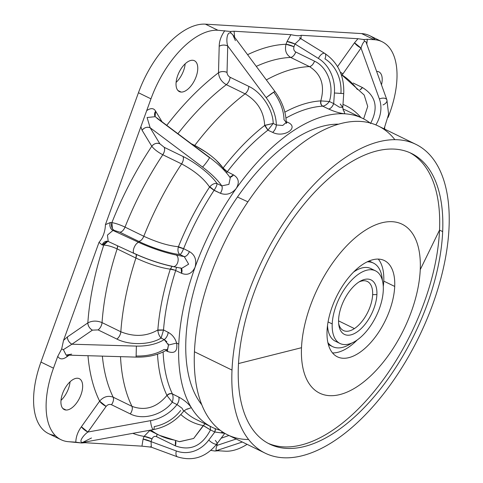 <?xml version="1.0" encoding="UTF-8"?>
<svg xmlns="http://www.w3.org/2000/svg" width="483" height="483" viewBox="0 0 483 483"><rect width="100%" height="100%" fill="white"/><g stroke="black" fill="none" stroke-linecap="round" stroke-linejoin="round"><path stroke-width="0.72" d="M384.546 129.064L384.758 127.548L384.546 129.064M388.169 117.375L389.66 113.257L388.169 117.375M375.303 39.793A76.809 38.984 116 0 0 361.64 33.587L374.162 39.697L367.334 39.28L366.784 44.122L367.334 39.28L374.162 39.697A76.809 38.984 -64 0 1 389.66 113.257A76.809 38.984 116 0 0 382.107 41.737A76.809 38.984 116 0 0 374.162 39.697L361.64 33.587A76.809 38.984 -64 0 1 369.586 35.627L382.107 41.737M381.479 84.857A17.183 8.718 116 0 0 377.09 71.406A17.183 8.718 116 0 0 376.625 71.399A17.183 8.718 -64 0 1 377.09 71.406A17.183 8.718 -64 0 1 378.871 71.864A17.183 8.718 -64 0 1 381.479 84.857M107.92 241.349A6.062 5.114 -86.5 0 0 103.767 245.074C107.594 245.298 112.05 246.571 117.134 248.89A202.129 102.589 116 0 0 102.052 322.608C96.914 320.531 92.181 320.621 87.84 322.892A212.236 107.721 -64 0 1 103.767 245.074L102.179 244.978A6.062 5.114 93.5 0 1 107.238 241.216L102.179 244.978L99.015 242.357L102.179 244.978L103.767 245.074A212.236 107.721 116 0 0 87.84 322.892L67.36 336.965L63.539 340.364L99.015 242.357C103.066 237.394 105.197 231.496 105.421 224.667L146.705 110.607C150.859 107.806 153.829 107.999 155.623 111.193L162.053 121.807L155.623 111.193C153.829 107.999 150.859 107.806 146.705 110.607L150.968 98.846A76.809 38.984 -64 0 1 217.924 30.26A76.809 38.984 116 0 0 150.968 98.846L138.446 92.736L150.968 98.846L105.421 224.667C105.197 231.496 103.066 237.394 99.015 242.357L63.539 340.364L61.667 348.992L57.755 356.339L53.468 368.179L40.946 362.069L138.446 92.736A76.809 38.984 -64 0 1 205.402 24.15L217.924 30.26L230.421 31.467L234.056 31.232L290.911 34.667C296.242 35.808 299.665 36.014 301.175 35.289L357.981 38.718L354.522 42.77A6.062 1.624 -144.6 0 0 361.024 48.04L342.181 74.95L361.024 48.04L379.39 98.973A6.062 3.435 -19.8 0 1 386.901 99.89A6.062 3.435 160.2 0 0 379.39 98.973A36.382 29.795 148.8 0 1 375.852 124.91A36.382 29.795 -31.2 0 0 379.39 98.973L361.024 48.04C362.051 44.647 363.234 42.371 364.568 41.212C363.234 42.371 362.051 44.647 361.024 48.04L354.522 42.77L357.981 38.718L363.838 39.546L364.568 41.212L365.975 41.87L364.568 41.212L363.838 39.546L367.334 39.28L363.838 39.546L357.981 38.718L301.175 35.289C299.665 36.014 296.242 35.808 290.911 34.667L234.056 31.232L230.421 31.467L217.924 30.26L205.402 24.15L361.64 33.587L205.402 24.15A76.809 38.984 116 0 0 138.446 92.736L40.946 362.069A76.809 38.984 116 0 0 55.303 435.539M70.059 381.793A17.183 8.718 -64 0 1 60.997 400.365A17.183 8.718 116 0 0 70.059 381.793M185.164 63.822A17.183 8.718 -64 0 1 176.102 82.4A17.183 8.718 116 0 0 185.164 63.822M225.205 451.182A76.809 38.984 116 0 0 247.091 444.336A76.809 38.984 -64 0 1 225.205 451.182L218.334 450.766L219.131 449.727L218.334 450.766L225.205 451.182M344.856 113.807A171.815 87.2 -64 0 1 370.087 122.966A171.815 87.2 116 0 0 362.636 118.371A171.815 87.2 116 0 0 344.856 113.807L343.956 111.205L344.856 113.807A171.815 87.2 116 0 0 236.217 188.473A171.815 87.2 -64 0 1 344.856 113.807C340.062 113.324 334.653 111.724 328.627 109.013C334.653 111.724 340.062 113.324 344.856 113.807M286.117 123.068L286.516 123.419L286.238 122.386L282.742 125.459L276.342 124.982L273.191 123.443L264.666 125.465A175.854 89.252 116 0 0 223.128 168.012L222.669 168.742L222.904 168.338L227.227 171.839L226.449 172.829L227.227 171.839L222.904 168.338L223.128 168.012A175.854 89.252 -64 0 1 264.666 125.465L267.884 130.168L264.666 125.465L264.938 125.284L267.974 130.108L273.191 123.443L276.342 124.982A6.062 3.079 -64 0 1 272.635 132.384L267.884 130.168A171.815 87.2 116 0 0 227.3 171.737L233.488 174.894A6.062 3.079 -64 0 1 229.823 177.207L233.488 174.894C238.753 178.076 239.659 182.598 236.217 188.473L236.211 188.479A171.815 87.2 116 0 0 195.084 267.22A171.815 87.2 116 0 0 178.782 344.125A171.815 87.2 116 0 0 191.353 407.688A171.815 87.2 116 0 0 211.977 427.207A171.815 87.2 116 0 0 220.182 430.256A171.815 87.2 -64 0 1 191.359 407.694A171.815 87.2 -64 0 1 191.353 407.688A171.815 87.2 -64 0 1 178.782 344.125A171.815 87.2 -64 0 1 195.084 267.22A171.815 87.2 -64 0 1 236.211 188.479A171.815 87.2 -64 0 1 236.217 188.473C239.659 182.598 238.753 178.076 233.488 174.894L227.3 171.737A171.815 87.2 -64 0 1 267.884 130.168L272.635 132.384C284.143 138.313 300.1 127.343 287.451 122.199L286.226 121.601L287.451 122.199A6.062 3.079 -64 0 1 286.262 122.664L287.451 122.199C300.1 127.343 284.143 138.313 272.635 132.384C274.839 130.434 276.071 127.965 276.342 124.982L282.742 125.459L286.238 122.386L284.01 119.712A36.382 23.335 -124.5 0 0 273.837 92.368L274.869 91.384L271.512 93.563L266.163 97.638L227.728 45.927C224.649 44.696 221.806 44.81 219.197 46.271L218.497 72.752A212.236 107.721 116 0 0 166.762 125.338A212.236 107.721 -64 0 1 218.497 72.752C218.962 77.902 221.57 81.881 226.328 84.676A202.129 102.589 116 0 0 177.925 133.713A202.129 102.589 -64 0 1 226.328 84.676L245.11 93.841C247.332 91.903 248.576 89.421 248.854 86.409L230.071 77.25C228.169 76.121 227.155 74.509 227.028 72.408A6.062 3.49 1.5 0 0 218.497 72.752L219.197 46.271C219.234 41.14 221.099 35.941 224.794 30.677C221.099 35.941 219.234 41.14 219.197 46.271A6.062 3.49 -178.5 0 1 227.728 45.927L227.028 72.408L227.728 45.927C225.953 40.741 226.919 31.069 231.037 33.14C226.919 31.069 225.953 40.741 227.728 45.927L266.163 97.638L274.869 91.384L232.794 34.782L231.037 33.14L230.421 31.467L231.037 33.14L232.764 34.746M185.907 339.44A160.531 81.476 116 0 0 201.773 404.748A160.531 81.476 -64 0 1 185.907 339.44A160.531 81.476 -64 0 1 237.467 197.01A160.531 81.476 116 0 0 185.907 339.44M338.661 124.161A160.531 81.476 116 0 0 237.467 197.01A160.531 81.476 -64 0 1 338.661 124.161M61.021 439.705L48.499 433.595A76.809 38.984 -64 0 1 40.946 362.069L53.468 368.179A76.809 38.984 116 0 0 61.021 439.705A76.809 38.984 116 0 0 68.966 441.746L81.512 442.977L85.147 442.724L141.954 446.153L150.243 447.041L141.954 446.153L143.089 439.138L151.04 441.625L151.354 447.198L151.04 441.625L176.331 450.965A6.062 3.158 110.3 0 0 177.484 456.852L177.484 456.852A6.062 3.158 -69.7 0 1 176.331 450.965L151.04 441.625A6.062 1.075 19.9 0 0 143.089 439.138L141.954 446.153L85.147 442.724L81.512 442.977L91.498 437.984M214.838 451.007L218.334 450.766L214.838 451.007L217.09 450.404L214.838 451.007L210.805 450.397L214.838 451.007M77.546 378.237A17.183 8.718 -64 0 1 79.327 378.69A17.183 8.718 -64 0 1 80.365 396.332A17.183 8.718 -64 0 1 66.038 410.031L62.802 408.455L66.038 410.031A17.183 8.718 -64 0 1 64.257 409.572A17.183 8.718 -64 0 1 63.213 391.93A17.183 8.718 -64 0 1 77.546 378.237A17.183 8.718 116 0 0 62.567 393.579A17.183 8.718 116 0 0 66.038 410.031A17.183 8.718 116 0 0 81.011 394.689A17.183 8.718 116 0 0 77.546 378.237M181.137 92.066A17.183 8.718 -64 0 1 179.362 91.607A17.183 8.718 -64 0 1 178.318 73.965A17.183 8.718 -64 0 1 192.651 60.266A17.183 8.718 -64 0 1 194.426 60.725A17.183 8.718 -64 0 1 195.47 78.367A17.183 8.718 -64 0 1 181.137 92.066L177.907 90.49L181.137 92.066A17.183 8.718 116 0 0 196.116 76.725A17.183 8.718 116 0 0 192.651 60.266A17.183 8.718 116 0 0 177.672 75.608A17.183 8.718 116 0 0 181.137 92.066M342.9 108.989A171.815 87.2 -64 0 1 346.987 110.74A171.815 87.2 116 0 0 342.9 108.989M344.343 111.609C343.739 110.172 343.558 112.654 342.779 107.359L339.446 107.214L333.687 103.597L329.358 101.49L320.778 100.899C325.065 85.521 321.286 74.086 309.446 66.6A202.129 102.589 116 0 0 266.344 79.918A202.129 102.589 -64 0 1 309.446 66.6C321.286 74.086 325.065 85.521 320.778 100.899L321.014 100.911C320.47 103.265 321.062 105.016 322.789 106.163C325.095 105.765 327.287 104.207 329.358 101.49L333.687 103.597A6.062 3.079 -64 0 1 328.627 109.013L322.71 106.169C320.875 105.016 320.235 103.259 320.778 100.899A175.854 89.252 116 0 0 284.867 112.147A175.854 89.252 -64 0 1 320.778 100.899C320.235 103.259 320.875 105.016 322.71 106.169A171.815 87.2 116 0 0 285.96 118.075A171.815 87.2 -64 0 1 322.71 106.169L328.627 109.013C330.668 108.627 332.358 106.821 333.687 103.597L339.446 107.214L342.779 107.359L340.201 103.99M180.213 267.866L181.753 268.337L188.642 264.177L184.277 256.642C186.251 256.473 187.965 254.795 189.414 251.613A6.062 3.079 -64 0 1 184.277 256.642L179.948 254.529C180.998 254.052 182.206 252.126 183.576 248.763L178.287 247.109L178.42 246.716L183.618 248.636L178.42 246.716A175.854 89.252 -64 0 1 209.58 187.054L214.066 190.344L209.58 187.054L209.821 186.734L214.144 190.236L220.405 193.291C226.358 195.494 231.629 193.888 236.211 188.479C231.629 193.888 226.358 195.494 220.405 193.291L214.066 190.344A171.815 87.2 116 0 0 183.618 248.636L189.414 251.613C194.963 254.807 196.853 260.011 195.084 267.22C191.908 273.674 187.404 275.696 181.572 273.287L175.685 270.565A171.815 87.2 116 0 0 163.526 329.955L168.187 332.352C172.322 334.592 175.13 338.166 176.609 343.063C177.762 351.189 174.786 354.003 167.679 351.503L165.814 350.592L167.679 351.503C174.786 354.003 177.762 351.189 176.609 343.063L178.782 344.125L176.609 343.063C175.13 338.166 172.322 334.592 168.187 332.352L163.526 329.955A171.815 87.2 -64 0 1 175.685 270.565L181.572 273.287C187.404 275.696 191.908 273.674 195.084 267.22C196.853 260.011 194.963 254.807 189.414 251.613L183.618 248.636A171.815 87.2 -64 0 1 214.066 190.344L214.144 190.236C216.118 187.199 217.078 184.977 217.012 183.57L221.763 185.883L228.882 184.391L230.282 177.889L228.882 184.391L221.763 185.883A6.062 3.079 -64 0 1 220.405 193.291C222.18 190.308 222.633 187.839 221.763 185.883A36.382 9.738 -144.6 0 0 202.492 167.021A6.062 0.549 -53.1 0 0 206.809 161.926A6.062 0.549 -53.1 0 0 209.519 157.41A6.062 0.549 -53.1 0 0 209.266 157.494L156.933 118.244M191.353 407.688L191.359 407.694C188.684 403.758 184.464 400.208 178.71 397.05L172.407 393.917A171.815 87.2 -64 0 1 163.109 351.992A171.815 87.2 116 0 0 172.407 393.917C170.366 393.168 168.543 393.669 166.943 395.42A175.854 89.252 -64 0 1 157.506 354.202A175.854 89.252 116 0 0 166.943 395.42C168.543 393.669 170.366 393.168 172.407 393.917L172.443 393.995C170.463 393.337 168.67 393.887 167.07 395.637L166.943 395.42C156.884 407.507 145.232 411.154 131.98 406.36A202.129 102.589 -64 0 1 120.515 356.659A202.129 102.589 116 0 0 131.98 406.36C145.232 411.154 156.884 407.507 166.943 395.42L167.07 395.637C168.67 393.887 170.463 393.337 172.443 393.995L178.71 397.05C184.464 400.208 188.684 403.758 191.353 407.688L186.999 409.161M82.967 442.38C77.992 442.863 83.016 435.461 87.894 432.031A6.062 1.624 35.4 0 1 81.392 426.767L99.625 401.138A212.236 107.721 -64 0 1 87.978 355.711A212.236 107.721 116 0 0 99.625 401.138A6.062 1.624 -144.6 0 0 106.121 406.402L87.894 432.031C83.016 435.461 77.992 442.857 82.967 442.38L81.512 442.977L75.795 442.156C75.976 436.759 77.841 431.627 81.392 426.767L87.894 432.031L150.593 420.645A6.062 1.473 79.7 0 0 151.65 426.724A6.062 1.473 79.7 0 0 153.479 429.586A6.062 1.473 -100.3 0 1 151.65 426.724A6.062 1.473 -100.3 0 1 150.593 420.645A36.382 29.795 -31.2 0 0 177.007 404.573L181.97 408.159L183.697 411.142L181.97 408.159L177.007 404.573C178.873 401.681 179.434 399.175 178.71 397.05A6.062 3.079 -64 0 1 177.007 404.573L172.262 402.254C173.258 399.097 173.319 396.344 172.443 393.995C173.319 396.344 173.258 399.097 172.262 402.254L167.07 395.637L172.262 402.254C162.529 415 142.914 420.476 130.295 413.913C132.173 410.997 132.734 408.479 131.98 406.36L113.197 397.195C108.101 395.335 103.573 396.646 99.625 401.138L81.392 426.767C77.841 431.627 75.976 436.759 75.795 442.156L68.966 441.746A76.809 38.984 -64 0 1 53.468 368.179L57.755 356.339C59.783 359.539 62.808 359.696 66.835 356.798L69.214 355.162L66.835 356.798C62.808 359.696 59.783 359.539 57.755 356.339L61.667 348.992L63.382 349.644L66.147 355.077L71.665 354.13M196.321 419.576A171.815 87.2 -64 0 1 184.023 410.755A171.815 87.2 116 0 0 196.321 419.576L211.977 427.207M234.056 31.232L234.539 35.73L233.899 36.267A6.062 3.49 -178.5 0 1 234.539 35.73L234.056 31.232M235.396 40.657L232.794 34.782M234.503 37.082L234.539 35.73L234.503 37.082M286.033 44.255A212.236 107.721 116 0 0 247.58 54.682A212.236 107.721 -64 0 1 286.033 44.255C284.553 50.166 286.099 54.561 290.663 57.435A202.129 102.589 116 0 0 256.274 66.37A202.129 102.589 -64 0 1 290.663 57.435L309.446 66.6C311.499 66.231 313.195 64.426 314.542 61.184L295.759 52.019C293.936 50.866 293.344 49.109 293.984 46.742A6.062 1.075 19.9 0 0 286.033 44.255L287.023 41.514L286.033 44.255L293.984 46.742L294.974 44.001L287.023 41.514L290.911 34.667L287.023 41.514A6.062 1.075 -160.1 0 1 294.974 44.001L293.984 46.742C293.344 49.109 293.936 50.866 295.759 52.019C294.413 55.267 292.71 57.072 290.663 57.435C286.099 54.561 284.553 50.166 286.033 44.255M342.779 107.359L343.727 93.617L334.423 93.002A36.382 30.677 -86.5 0 0 318.424 58.437L294.974 44.001L318.424 58.437A6.062 2.97 -58.4 0 1 324.854 53.474A6.062 2.97 121.6 0 0 318.424 58.437A36.382 30.677 93.5 0 1 334.423 93.002L333.687 103.597L334.423 93.002L340.932 93.394A36.382 30.677 -86.5 0 0 324.932 58.835A6.062 2.97 121.6 0 0 324.854 53.474L300.643 38.568L294.974 44.001L300.643 38.568L299.75 37.626L299.84 38.326M301.175 35.289L300.987 38.779L301.175 35.289M354.522 42.77L337.563 66.618L354.522 42.77M383.001 104.926A6.062 3.435 160.2 0 0 386.901 99.89L388.61 114.296L384.094 128.84M107.238 241.216L108.216 241.47L107.455 235.088L112.968 230.433A6.062 5.114 93.5 0 1 110.299 222.53L111.893 222.627A212.236 107.721 -64 0 1 151.783 146.258L142.074 130.241A6.062 4.969 148.8 0 1 150.159 127.766L147.092 117.52L155.212 116.681L147.092 117.52L150.159 127.766C147.104 126.661 144.411 127.482 142.074 130.241L140.873 126.733L142.074 130.241L151.783 146.258A212.236 107.721 116 0 0 111.893 222.627L110.299 222.53L105.421 224.667L110.299 222.53C109.345 226.074 110.233 228.713 112.968 230.433L107.455 235.088L108.216 241.47L108.904 241.657M155.623 111.193L155.103 116.584A6.062 4.969 148.8 0 1 155.623 111.193M67.228 355.108L66.835 356.798A6.062 3.888 55.5 0 1 67.228 355.108M63.539 340.364L67.36 336.965C67.56 340.11 69.081 342.532 71.925 344.216L63.382 349.644L61.667 348.992L63.539 340.364M86.022 441.836L85.147 442.724L86.022 441.836M217.121 445.362C215.986 447.952 215.738 449.631 216.384 450.391C215.738 449.631 215.986 447.952 217.121 445.362L236.187 439.017L217.121 445.362A6.062 3.49 1.5 0 0 216.07 444.946L217.121 445.362L217.175 443.515L217.121 445.362M204.877 423.748L203.482 425.595L210.473 429.912L214.802 432.019L224.788 433.348L214.802 432.019L215.376 428.693A6.062 3.079 -64 0 1 214.802 432.019L210.473 429.912C202.081 446.057 190.356 451.364 175.299 445.827L156.516 436.662A6.062 3.079 116 0 0 157.078 434.163L156.516 436.662C154.536 435.962 153.039 436.698 152.03 438.884L144.079 436.397L149.712 430.57L144.079 436.397A212.236 107.721 -64 0 1 132.801 433.342A212.236 107.721 116 0 0 144.079 436.397L143.089 439.138L144.079 436.397A6.062 1.075 -160.1 0 1 152.03 438.884L151.04 441.625L152.03 438.884C153.039 436.698 154.536 435.962 156.516 436.662L175.299 445.827L175.474 440.937A6.062 3.079 -64 0 1 175.299 445.827C190.356 451.364 202.081 446.057 210.473 429.912L210.22 426.35L210.473 429.912L203.246 425.571A175.854 89.252 -64 0 1 180.829 414.541A175.854 89.252 116 0 0 203.246 425.571L193.659 438.467L179.308 441.697M362.443 87.538L353.17 83.016L362.443 87.538A6.062 3.079 -64 0 1 359.968 89.844L362.443 87.538C376.015 95.918 378.696 107.932 370.473 123.588C378.696 107.932 376.015 95.918 362.443 87.538M342.978 104.388A175.854 89.252 -64 0 1 360.958 117.55A175.854 89.252 116 0 0 342.978 104.388M206.47 152.429L194.746 145.431C207.587 152.236 217.048 159.758 223.128 168.012L227.3 171.737L225.905 170.904M181.572 273.287L181.143 268.216A6.062 3.079 -64 0 1 181.572 273.287M175.727 270.438L176.506 267.286L175.727 270.438L170.439 268.783L175.727 270.438M174.876 270.202L170.294 269.164L172.075 266.393L170.294 269.164L171.157 269.2M163.526 329.955L157.85 329.955A175.854 89.252 -64 0 1 170.294 269.164C160.591 267.848 149.132 264.147 135.916 258.055L136.309 254.469A6.062 3.079 -64 0 1 135.916 258.055C149.132 264.147 160.591 267.848 170.294 269.164A175.854 89.252 116 0 0 157.85 329.955L163.526 329.955M157.85 330.3L157.85 329.955C146.542 336.512 134.202 337.116 120.835 331.773A202.129 102.589 -64 0 1 135.916 258.055A202.129 102.589 116 0 0 120.835 331.773C134.202 337.116 146.542 336.512 157.85 329.955L157.85 330.3L163.526 330.076L157.85 330.3C158.195 333.53 159.275 336.12 161.087 338.058L163.526 330.076L161.087 338.058C159.275 336.12 158.195 333.53 157.85 330.3M66.099 355.071L63.382 349.644L71.925 344.216A6.062 3.888 55.5 0 1 67.36 336.965L87.84 322.892A6.062 3.888 -124.5 0 0 92.404 330.137L71.925 344.216L136.387 346.094L136.128 356.007A36.382 20.938 1.5 0 0 163.979 349.511L167.438 349.626L168.476 345.043L176.609 343.063L168.476 345.043L164.238 339.597C166.454 337.834 167.77 335.413 168.187 332.352A6.062 3.079 -64 0 1 164.238 339.597L161.087 338.058C150.135 345.007 129.468 345.496 116.88 339.072C119.114 337.285 120.43 334.852 120.835 331.773L102.052 322.608A202.129 102.589 -64 0 1 117.134 248.89C112.05 246.571 107.594 245.298 103.767 245.074L107.745 241.379M167.679 351.503L167.251 349.74A6.062 3.079 -64 0 1 167.679 351.503M342.791 73.67A6.062 1.624 35.4 0 1 340.346 72.227L342.791 73.67M112.968 230.433L138.814 242.412A6.062 2.62 114.9 0 0 134.165 247.471A6.062 2.62 114.9 0 0 134.232 253.527A6.062 2.62 114.9 0 0 134.751 253.635A36.382 6.466 19.9 0 0 172.177 266.254A6.062 3.858 -78.7 0 0 173.011 266.586A6.062 3.858 -78.7 0 0 177.822 262.082A6.062 3.858 -78.7 0 0 176.235 255.03A36.382 6.466 -160.1 0 1 138.814 242.412L112.968 230.433L114.556 230.53L112.968 230.433M112.4 228.507L111.893 222.627A6.062 5.114 -86.5 0 0 114.556 230.53L119.862 232.19L138.645 241.349C140.638 241.18 142.358 239.483 143.807 236.265A202.129 102.589 -64 0 1 181.596 163.918C183.395 160.924 183.854 158.436 182.985 156.468L164.202 147.303L159.867 143.789A6.062 4.969 -31.2 0 0 151.783 146.258C154.186 149.325 157.863 152.163 162.807 154.759A202.129 102.589 116 0 0 125.025 227.101C119.953 224.74 115.576 223.249 111.893 222.627C115.576 223.249 119.953 224.74 125.025 227.101C123.576 230.319 121.855 232.015 119.862 232.19L114.556 230.53M150.159 127.766L159.867 143.789L150.159 127.766L202.492 167.021L150.159 127.766M230.282 177.889L230.276 177.883C225.839 171.314 218.92 164.486 209.519 157.41A6.062 0.549 126.9 0 1 206.809 161.926A6.062 0.549 126.9 0 1 202.492 167.021A36.382 9.738 35.4 0 1 221.763 185.883L217.012 183.57C211.596 175.208 195.7 162.536 182.985 156.468C195.7 162.536 211.596 175.208 217.012 183.57C217.078 184.977 216.118 187.199 214.144 190.236M102.36 356.128A202.129 102.589 116 0 0 113.197 397.195C113.946 399.314 113.39 401.832 111.513 404.748L130.295 413.913C142.914 420.476 162.529 415 172.262 402.254L177.007 404.573A36.382 29.795 148.8 0 1 150.593 420.645L87.894 432.031L106.121 406.402C107.679 404.561 109.478 404.011 111.513 404.748C109.478 404.011 107.679 404.561 106.121 406.402L99.625 401.138C103.573 396.646 108.101 395.335 113.197 397.195A202.129 102.589 -64 0 1 102.36 356.128M187.827 409.137C187.784 408.509 186.408 409.179 183.697 411.142C175.884 420.983 165.814 427.129 153.479 429.586A6.062 1.473 79.7 0 0 154.198 426.598A36.382 29.795 -31.2 0 0 180.618 410.52M363.627 118.872L367.72 106.459L364.212 95.097L367.72 106.459L363.627 118.872M364.11 94.958L341.161 74.352M276.342 124.982A36.382 23.335 -124.5 0 0 266.163 97.638A36.382 23.335 55.5 0 1 276.342 124.982M264.938 125.284L273.191 123.443C273.052 109.677 261.695 92.356 248.854 86.409C261.695 92.356 273.052 109.677 273.191 123.443L267.974 130.108M264.666 125.465C263.959 111.706 257.445 101.164 245.11 93.841C257.445 101.164 263.959 111.706 264.666 125.465M223.128 168.012L215.949 159.97M194.746 145.431A202.129 102.589 -64 0 1 245.11 93.841A202.129 102.589 116 0 0 194.746 145.431L191.322 143.759L194.746 145.431A6.062 3.079 -64 0 1 194.293 145.987L194.746 145.431M321.014 100.911L329.358 101.49C334.405 85.938 327.504 67.083 314.542 61.184C327.504 67.083 334.405 85.938 329.358 101.49C327.287 104.207 325.095 105.765 322.789 106.163M209.821 186.734C212.285 184.114 214.681 183.057 217.012 183.57C214.681 183.057 212.285 184.114 209.821 186.734L209.58 187.054C203.76 178.444 194.432 170.728 181.596 163.918C194.432 170.728 203.76 178.444 209.58 187.054A175.854 89.252 116 0 0 178.42 246.716C168.561 245.829 157.023 242.345 143.807 236.265C157.023 242.345 168.561 245.829 178.42 246.716L178.287 247.109L183.576 248.763C182.206 252.126 180.998 254.052 179.948 254.529C178.082 253.128 177.527 250.653 178.287 247.109C177.527 250.653 178.082 253.128 179.948 254.529C170.571 253.75 151.27 247.598 138.645 241.349C151.27 247.598 170.571 253.75 179.948 254.529L184.277 256.642L176.235 255.03L184.277 256.642L188.642 264.177L181.735 268.337M66.147 355.077L136.079 357.112L136.387 346.094L71.925 344.216L92.404 330.137L98.097 329.907L116.88 339.072C129.468 345.496 150.135 345.007 161.087 338.058L164.238 339.597A36.382 20.938 -178.5 0 1 136.387 346.094A36.382 20.938 1.5 0 0 164.238 339.597L166.901 341.789M168.03 343.727L168.476 345.043L167.698 349.432M179.465 441.722L159.553 435.37A202.129 102.589 -64 0 1 150.901 430.057A202.129 102.589 116 0 0 159.553 435.37A202.129 102.589 116 0 0 174.26 440.043L179.501 441.728L193.659 438.467L203.482 425.595M214.802 432.019L208.795 440.043A36.382 30.677 93.5 0 1 176.331 450.965A36.382 30.677 -86.5 0 0 208.795 440.043L214.802 432.019M224.788 433.348L216.903 443.877A6.062 2.01 -143.2 0 1 208.795 440.043A6.062 2.01 36.8 0 0 216.903 443.877A6.062 2.01 36.8 0 0 215.303 440.436M224.275 433.028L221.311 432.418M230.071 77.25C229.793 80.263 228.55 82.738 226.328 84.676C221.57 81.881 218.962 77.902 218.497 72.752C221.105 71.291 223.949 71.176 227.028 72.408C227.155 74.509 228.169 76.121 230.071 77.25L248.854 86.409A6.062 3.079 -64 0 1 245.11 93.841L226.328 84.676A6.062 3.079 116 0 0 230.071 77.25M357.366 89.488A202.129 102.589 116 0 0 341.191 74.442M117.592 245.811L117.134 248.89L135.916 258.055L117.134 248.89A6.062 3.079 116 0 0 117.592 245.811M102.052 322.608C101.647 325.687 100.331 328.12 98.097 329.907L92.404 330.137C89.56 328.452 88.039 326.037 87.84 322.892C92.181 320.621 96.914 320.531 102.052 322.608L120.835 331.773A6.062 3.079 -64 0 1 116.88 339.072L98.097 329.907A6.062 3.079 116 0 0 102.052 322.608M138.814 242.412A36.382 6.466 19.9 0 0 176.235 255.03A6.062 3.858 101.3 0 1 177.822 262.082A6.062 3.858 101.3 0 1 173.011 266.586C160.471 263.905 147.544 259.552 134.232 253.527A6.062 2.62 -65.1 0 1 134.165 247.471A6.062 2.62 -65.1 0 1 138.814 242.412M162.807 154.759C157.863 152.163 154.186 149.325 151.783 146.258C154.119 143.499 156.812 142.678 159.867 143.789L164.202 147.303C165.071 149.271 164.606 151.759 162.807 154.759L181.596 163.918A202.129 102.589 116 0 0 143.807 236.265L125.025 227.101A202.129 102.589 -64 0 1 162.807 154.759A6.062 3.079 116 0 0 164.202 147.303L182.985 156.468A6.062 3.079 -64 0 1 181.596 163.918L162.807 154.759M295.759 52.019L314.542 61.184A6.062 3.079 -64 0 1 309.446 66.6L290.663 57.435A6.062 3.079 116 0 0 295.759 52.019M138.645 241.349L119.862 232.19A6.062 3.079 116 0 0 125.025 227.101L143.807 236.265A6.062 3.079 -64 0 1 138.645 241.349M130.295 413.913L111.513 404.748A6.062 3.079 116 0 0 113.197 397.195L131.98 406.36A6.062 3.079 -64 0 1 130.295 413.913M394.877 139.672A171.815 87.2 116 0 0 275.787 166.834A171.815 87.2 116 0 0 194.438 351.763A171.815 87.2 116 0 0 248.606 439.506M265.197 453.175L227.632 434.845A171.815 87.2 -64 0 1 194.438 351.763A171.815 87.2 -64 0 1 263.283 181.107A171.815 87.2 -64 0 1 378.292 126.009L415.857 144.339A171.815 87.2 116 0 0 300.849 199.437A171.815 87.2 116 0 0 232.003 370.087L194.438 351.763L232.003 370.087A171.815 87.2 116 0 0 265.197 453.175A171.815 87.2 116 0 0 380.206 398.07A171.815 87.2 116 0 0 449.051 227.421A171.815 87.2 116 0 0 415.857 144.339M232.003 370.087A171.815 87.2 -64 0 1 346.818 156.564A171.815 87.2 -64 0 1 449.051 227.421A171.815 87.2 -64 0 1 334.236 440.943A171.815 87.2 -64 0 1 232.003 370.087M238.385 365.891A161.708 82.074 116 0 0 334.604 432.581A161.708 82.074 116 0 0 442.67 231.617A161.708 82.074 116 0 0 346.45 164.926A161.708 82.074 116 0 0 238.385 365.891A161.708 82.074 -64 0 1 303.185 205.281A161.708 82.074 -64 0 1 411.425 153.419A161.708 82.074 -64 0 1 442.67 231.617A161.708 82.074 -64 0 1 377.869 392.232A161.708 82.074 -64 0 1 269.629 444.088A161.708 82.074 -64 0 1 238.385 365.891M439.536 230.089L442.67 231.617L439.536 230.089A161.708 82.074 116 0 0 409.844 152.688A161.708 82.074 -64 0 1 439.536 230.089A161.708 82.074 -64 0 1 375.75 389.455A161.708 82.074 -64 0 1 268.077 443.291A161.708 82.074 116 0 0 375.75 389.455A161.708 82.074 116 0 0 439.536 230.089L420.246 269.659L439.536 230.089M238.505 363.548L301.507 347.706A93.992 47.702 116 0 0 357.432 386.466A93.992 47.702 116 0 0 420.246 269.659A93.992 47.702 116 0 0 364.321 230.892A93.992 47.702 116 0 0 301.507 347.706L238.505 363.548M301.507 347.706A93.992 47.702 -64 0 1 364.321 230.892A93.992 47.702 -64 0 1 420.246 269.659A93.992 47.702 -64 0 1 357.432 386.466A93.992 47.702 -64 0 1 301.507 347.706M327.045 330.921A53.565 27.187 116 0 0 358.917 353.013A53.565 27.187 116 0 0 394.708 286.443A53.565 27.187 116 0 0 362.836 264.352A53.565 27.187 116 0 0 327.045 330.921A53.565 27.187 -64 0 1 348.509 277.719A53.565 27.187 -64 0 1 384.359 260.542A53.565 27.187 -64 0 1 394.708 286.443A53.565 27.187 -64 0 1 373.244 339.646A53.565 27.187 -64 0 1 337.394 356.822A53.565 27.187 -64 0 1 327.045 330.921M383.756 281.1L394.708 286.443L383.756 281.1A53.565 27.187 116 0 0 378.286 259.093A53.565 27.187 -64 0 1 383.756 281.1A53.565 27.187 -64 0 1 383.279 286.546A53.565 27.187 116 0 0 383.756 281.1M332.509 352.922A53.565 27.187 116 0 0 357.221 339.96A53.565 27.187 -64 0 1 332.509 352.922M371.813 262.432A46.489 23.595 116 0 0 369.024 261.019A46.489 23.595 -64 0 1 370.304 261.551L373.431 263.078A46.489 23.595 116 0 0 367.243 261.828A46.489 23.595 -64 0 1 382.367 280.363A46.489 23.595 116 0 0 373.431 263.078M328.331 344.439A46.489 23.595 116 0 0 331.157 345.768A46.489 23.595 -64 0 1 329.539 345.122A46.489 23.595 -64 0 1 328.331 344.439M327.866 342.538A46.489 23.595 116 0 0 332.666 346.649A46.489 23.595 116 0 0 351.787 343.045A46.489 23.595 -64 0 1 327.866 342.538M327.516 325.47A40.427 20.515 116 0 0 337.816 342.049A40.427 20.515 -64 0 1 335.323 341.197A40.427 20.515 -64 0 1 327.516 325.47M372.979 269.973A40.427 20.515 116 0 0 353.574 272.056A40.427 20.515 -64 0 1 370.775 268.53L375.472 270.818A40.427 20.515 116 0 0 348.412 283.787A40.427 20.515 116 0 0 332.213 323.936A40.427 20.515 116 0 0 340.02 343.485A40.427 20.515 116 0 0 367.08 330.523A40.427 20.515 116 0 0 383.279 290.368A40.427 20.515 116 0 0 375.472 270.818M328.066 321.913L332.213 323.936L328.066 321.913M332.213 323.936A40.427 20.515 -64 0 1 359.225 273.698A40.427 20.515 -64 0 1 383.279 290.368A40.427 20.515 -64 0 1 356.267 340.612A40.427 20.515 -64 0 1 332.213 323.936M338.595 319.74A30.32 15.39 116 0 0 356.635 332.25A30.32 15.39 116 0 0 376.897 294.564A30.32 15.39 116 0 0 358.857 282.06A30.32 15.39 116 0 0 338.595 319.74A30.32 15.39 -64 0 1 360.342 281.16A30.32 15.39 -64 0 1 376.897 294.564A30.32 15.39 -64 0 1 358.869 330.614A30.32 15.39 -64 0 1 338.855 325.198A30.32 15.39 -64 0 1 338.595 319.74M354.401 328.591A27.29 13.85 116 0 0 372.635 294.678L376.897 294.564L372.635 294.678A27.29 13.85 116 0 0 358.996 281.969A27.29 13.85 -64 0 1 367.364 281.486A27.29 13.85 -64 0 1 372.635 294.678A27.29 13.85 -64 0 1 354.401 328.591A27.29 13.85 -64 0 1 343.431 330.535A27.29 13.85 -64 0 1 338.668 323.64A27.29 13.85 116 0 0 354.401 328.591L338.565 320.869L354.401 328.591M247.894 201.84L237.467 197.01L247.894 201.84M386.901 99.89L365.957 41.834M242.321 442.011L217.042 450.422M362.636 118.371L346.987 110.74M209.519 157.41L155.134 116.626M83.324 442.325L153.479 429.586M150.684 446.703L150.056 447.071L151.354 447.198L177.484 456.852C192.904 461.567 206.042 457.244 216.903 443.877M108.216 241.47L134.232 253.527M286.238 122.386C285.906 111.651 282.114 101.321 274.869 91.384M181.753 268.337L173.011 266.586M167.438 349.626C158.72 354.884 148.269 357.384 136.079 357.112M221.129 438.226L228.936 435.485M343.727 93.617C344.373 75.946 338.082 62.567 324.854 53.474M159.553 435.37L149.265 430.353M329.539 345.122L332.666 346.649M335.323 341.197L340.02 343.485"/></g></svg>
